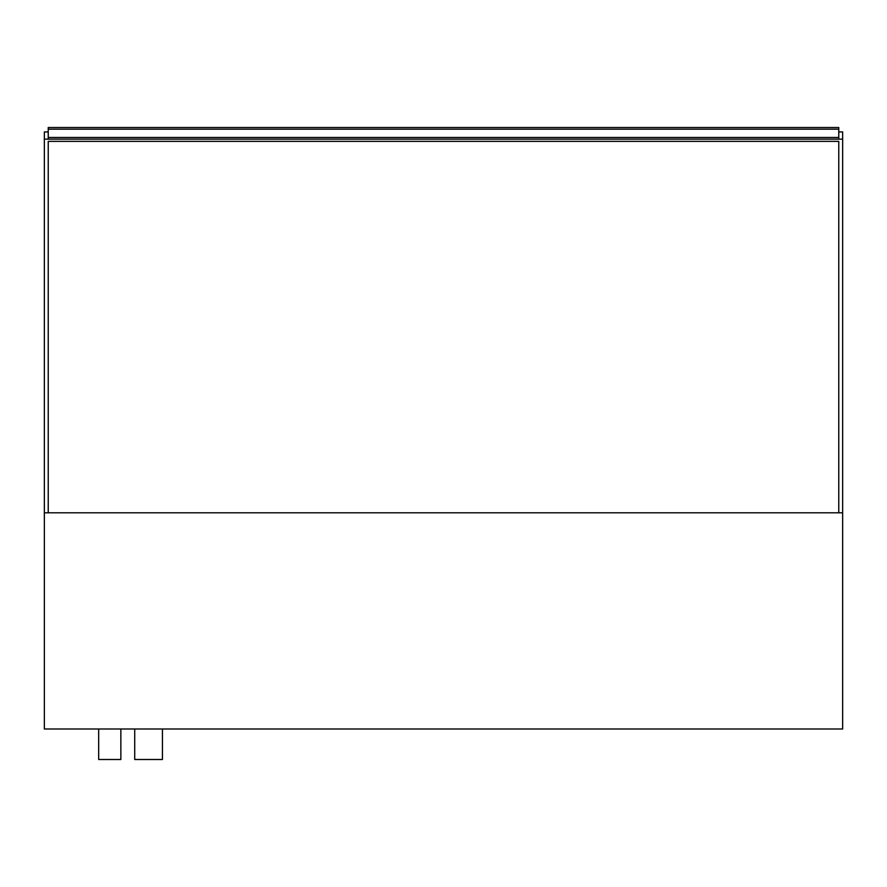 <?xml version="1.0" encoding="UTF-8"?>
<svg xmlns="http://www.w3.org/2000/svg" width="887" height="887" viewBox="0 0 887 887"><rect width="100%" height="100%" fill="white"/><g stroke="black" fill="none" stroke-linecap="round" stroke-linejoin="round"><path stroke-width="1.33" d="M120.854 729.003L120.854 759.494L98.679 759.494L98.679 729.003M162.432 729.003L162.432 759.494L134.713 759.494L134.713 729.003M44.35 512.797L842.65 512.797L842.65 729.003L44.35 729.003L44.35 131.941L48.231 131.941L44.35 131.941M838.769 139.148L838.769 127.506L48.231 127.506L48.231 129.169L838.769 129.169M838.769 137.485L48.231 137.485L48.231 139.148M48.231 137.485L48.231 129.169M842.65 131.941L838.769 131.941L842.65 131.941L842.65 139.148L44.35 139.148M842.65 512.797L842.65 139.148M48.231 141.366L838.769 141.366L838.769 512.797L48.231 512.797L48.231 141.366"/></g></svg>
